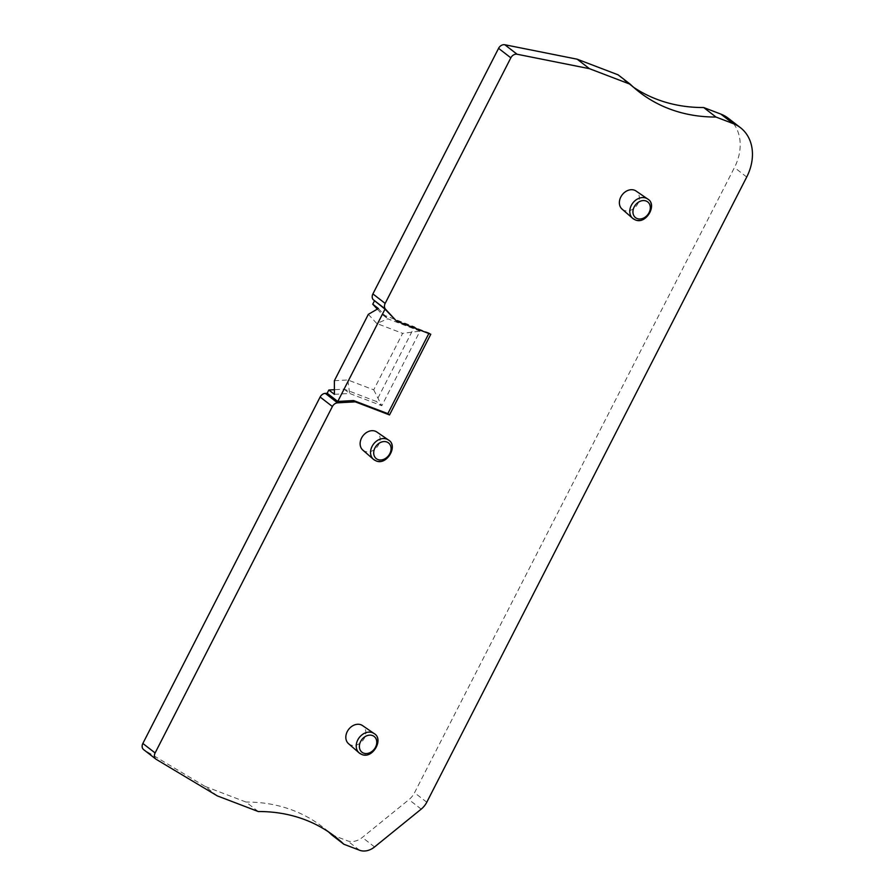<?xml version="1.0" encoding="UTF-8"?>
<svg xmlns="http://www.w3.org/2000/svg" width="895" height="895" viewBox="0 0 895 895"><rect width="100%" height="100%" fill="white"/><g stroke="black" fill="none" stroke-linecap="round" stroke-linejoin="round"><path stroke-width="0.67" stroke-dasharray="4.47 3.36" d="M362.811 450.084A11.445 9.017 127.7 0 0 364.97 451.371A11.445 9.017 127.7 0 0 378.16 445.497A11.445 9.017 127.7 0 0 376.806 431.994M348.502 743.655A11.445 9.017 127.7 0 0 350.65 744.942A11.445 9.017 -52.3 0 0 363.851 739.069A11.445 9.017 -52.3 0 0 362.497 725.565M622.047 209.094A11.445 9.017 127.7 0 0 624.195 210.392A11.445 9.017 -52.3 0 0 637.397 204.507A11.445 9.017 -52.3 0 0 636.043 191.015M217.306 795.89L205.044 786.403L143.983 749.865L156.245 759.352M258.263 811.53L246.002 802.043L205.044 786.403M328.387 831.802A183.151 144.33 127.7 0 0 322.413 826.846A183.151 144.33 127.7 0 0 246.002 802.043M728.228 118.23A45.79 36.08 -52.3 0 1 734.459 167.533L414.53 792.724A17.173 13.526 -52.3 0 1 408.937 799.638L362.318 837.451A17.173 13.526 -52.3 0 1 347.327 840.763L331.564 834.744M618.132 74.844A183.151 144.33 127.7 0 0 627.283 82.732A183.151 144.33 127.7 0 0 633.571 87.274M428.85 333.499L429.13 332.951L394.874 319.862M429.13 332.951L430.797 334.249M377.287 309.111L382.266 314.514L414.419 326.798L376.224 401.441L344.072 389.146L334.394 389.694M378.328 308.506L387.837 318.821L382.266 314.514M368.337 314.346L376.75 323.475L387.837 318.821L420.001 331.116L381.807 405.748L349.643 393.464L334.417 394.326M334.372 380.722L347.842 379.961L373.73 389.851L402.627 333.365L376.75 323.475M344.072 389.146L349.643 393.464L347.842 379.961M373.73 389.851L381.807 405.748L376.224 401.441M414.419 326.798L420.001 331.116L402.627 333.365M359.589 850.25L347.327 840.763M374.58 846.938L362.318 837.451M421.198 809.125L408.937 799.638M426.792 802.211L414.53 792.724M746.721 177.02L734.459 167.533M375.71 460.668A12.239 9.644 127.7 0 0 389.828 454.392A12.239 9.644 127.7 0 0 388.385 439.948M361.401 754.239A12.239 9.644 127.7 0 0 375.52 747.963A12.239 9.644 127.7 0 0 374.065 733.52M634.947 219.689A12.239 9.644 127.7 0 0 649.065 213.402A12.239 9.644 127.7 0 0 647.611 198.958M334.674 836.333L322.413 826.846M639.545 92.23L627.283 82.732"/><path stroke-width="1.34" d="M217.306 795.89L156.245 759.352A5.728 4.509 -52.3 0 1 155.898 759.117A5.728 4.509 -52.3 0 1 155.115 752.952L332.392 406.509A5.728 4.509 -52.3 0 1 337.549 402.851L355.259 401.844L389.515 414.933L430.797 334.249L396.552 321.16L385.499 309.167A5.728 4.509 -52.3 0 1 385.163 303.405L510.832 57.828A5.728 4.509 -52.3 0 1 517.075 54.237L589.436 68.68L630.393 84.331A183.151 144.33 127.7 0 0 639.545 92.23A183.151 144.33 127.7 0 0 715.955 117.032L733.117 123.588A45.79 36.08 -52.3 0 1 740.489 127.716A45.79 36.08 -52.3 0 1 746.721 177.02L426.792 802.211A17.173 13.526 -52.3 0 1 421.198 809.125L374.58 846.938A17.173 13.526 -52.3 0 1 359.589 850.25L343.825 844.231A183.151 144.33 127.7 0 0 334.674 836.333A183.151 144.33 127.7 0 0 258.263 811.53L217.306 795.89M388.385 439.948A12.239 9.644 127.7 0 0 386.752 439.098A12.239 9.644 127.7 0 0 372.935 444.916A12.239 9.644 127.7 0 0 373.405 459.292L375.967 460.824C386.741 465.993 398.667 445.553 388.385 439.948L376.806 431.994A11.445 9.017 127.7 0 0 375.285 431.2A11.445 9.017 127.7 0 0 362.363 436.648A11.445 9.017 127.7 0 0 362.811 450.084L373.405 459.292A12.239 9.644 127.7 0 0 375.71 460.668M374.065 733.52A12.239 9.644 127.7 0 0 372.443 732.669A12.239 9.644 127.7 0 0 358.615 738.487A12.239 9.644 127.7 0 0 359.096 752.863L361.658 754.395C372.421 759.564 384.347 739.125 374.065 733.52L362.497 725.565A11.445 9.017 -52.3 0 0 360.976 724.771A11.445 9.017 127.7 0 0 348.054 730.219A11.445 9.017 127.7 0 0 348.502 743.655L359.096 752.863A12.239 9.644 127.7 0 0 361.401 754.239M647.611 198.958A12.239 9.644 127.7 0 0 645.989 198.108A12.239 9.644 127.7 0 0 632.161 203.937A12.239 9.644 127.7 0 0 632.642 218.302L635.204 219.834C645.977 225.003 657.892 204.563 647.611 198.958L636.043 191.015A11.445 9.017 -52.3 0 0 634.521 190.21A11.445 9.017 127.7 0 0 621.6 195.658A11.445 9.017 127.7 0 0 622.047 209.094L632.642 218.302A12.239 9.644 127.7 0 0 634.947 219.689M343.825 844.231L331.564 834.744A183.151 144.33 127.7 0 0 328.387 831.802M715.955 117.032L703.694 107.534L720.855 114.101A45.79 36.08 -52.3 0 1 728.228 118.23L740.489 127.716M630.393 84.331L618.132 74.844L577.174 59.193L589.436 68.68M633.571 87.274A183.151 144.33 127.7 0 0 703.694 107.534M396.552 321.16L385.007 309.144L373.237 299.668A5.728 4.509 -52.3 0 1 372.902 293.918L498.571 48.341A5.728 4.509 -52.3 0 1 504.814 44.75L577.174 59.193M385.007 309.144L337.773 401.452L327.178 393.252L328.834 390.019L334.417 394.326L334.372 380.722L368.337 314.346L378.328 308.506L372.756 304.199L377.287 309.111M337.773 401.452L353.592 400.546L387.837 413.635L428.85 333.499M374.412 300.955L372.756 304.199M353.592 400.546L355.259 401.844M143.983 749.865A5.728 4.509 -52.3 0 1 143.636 749.63A5.728 4.509 -52.3 0 1 142.853 743.465L320.13 397.022A5.728 4.509 -52.3 0 1 325.288 393.364L327.178 393.252M387.837 413.635L389.515 414.933M334.394 389.694L328.834 390.019M733.117 123.588L720.855 114.101M517.075 54.237L504.814 44.75M510.832 57.828L498.571 48.341M385.163 303.405L372.902 293.918M385.499 309.167L373.237 299.668M337.549 402.851L325.288 393.364M332.392 406.509L320.13 397.022M155.115 752.952L142.853 743.465M386.875 442.007A9.957 7.842 127.7 0 0 374.938 447.936A9.957 7.842 127.7 0 0 377.903 459.549A9.957 7.842 127.7 0 0 389.84 453.62A9.957 7.842 127.7 0 0 386.875 442.007M372.566 735.578A9.957 7.842 127.7 0 0 360.629 741.496A9.957 7.842 127.7 0 0 363.583 753.12A9.957 7.842 127.7 0 0 375.52 747.191A9.957 7.842 127.7 0 0 372.566 735.578M646.112 201.017A9.957 7.842 127.7 0 0 634.175 206.946A9.957 7.842 127.7 0 0 637.139 218.559A9.957 7.842 127.7 0 0 649.076 212.63A9.957 7.842 127.7 0 0 646.112 201.017M155.898 759.117L143.636 749.63"/></g></svg>
